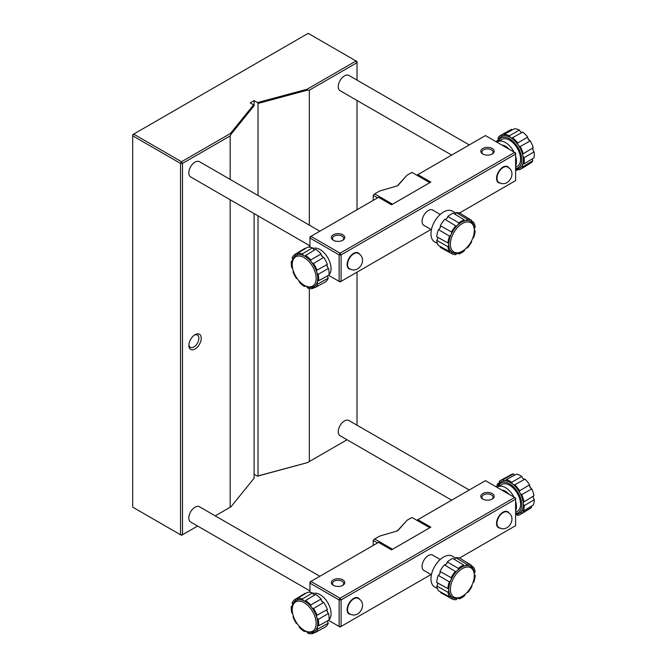 <?xml version="1.0" encoding="UTF-8"?>
<svg xmlns="http://www.w3.org/2000/svg" width="667" height="667" viewBox="0 0 667 667"><rect width="100%" height="100%" fill="white"/><g stroke="black" fill="none" stroke-linecap="round" stroke-linejoin="round"><path stroke-width="1" d="M293.138 615.408A16.917 9.763 60 0 1 292.238 609.613A16.917 9.763 60 0 1 304.194 602.701A16.917 9.763 60 0 1 315.249 617.625A16.917 9.763 60 0 1 304.194 630.323A16.917 9.763 60 0 1 293.138 615.408M304.194 630.323L304.977 630.782A18.026 10.405 -120 0 0 305.97 631.307A18.026 10.405 -120 0 0 313.248 632.041A18.026 10.405 -120 0 0 317.375 626.663A18.026 10.405 -120 0 0 316.758 617.242A18.026 10.405 -120 0 0 311.647 607.37A18.026 10.405 -120 0 0 304.977 601.342A18.026 10.405 -120 0 0 303.994 600.817A18.026 10.405 -120 0 0 296.715 600.092A18.026 10.405 -120 0 0 292.588 605.461A18.026 10.405 -120 0 0 292.238 608.704L292.238 609.613M314.816 632.424L312.573 633.65A2.776 1.601 60 0 1 313.156 632.083A2.776 1.601 60 0 1 313.248 632.041A2.776 1.601 60 0 1 315.066 632.633L325.321 627.013A19.66 11.356 -120 0 0 328.247 623.195L317.851 629.014A2.776 1.601 60 0 1 317.375 626.663A2.776 1.601 60 0 1 317.909 625.888A2.776 1.601 60 0 1 318.618 625.779L328.973 620.143A19.66 11.356 -120 0 0 328.539 613.448L318.201 619.435A2.776 1.601 60 0 1 316.758 617.242A2.776 1.601 60 0 1 316.95 615.216L327.355 609.471A19.66 11.356 -120 0 0 323.72 602.451L313.507 608.562A2.776 1.601 60 0 1 312.673 608.296A2.776 1.601 60 0 1 311.647 607.37A2.776 1.601 60 0 1 310.714 604.977L321.094 599.058A19.66 11.356 -120 0 0 315.649 594.405L305.561 600.558A2.776 1.601 60 0 1 305.244 600.867A2.776 1.601 60 0 1 303.994 600.817A2.776 1.601 60 0 1 303.844 600.742A2.776 1.601 60 0 1 302.293 598.966L312.565 592.896A19.66 11.356 -120 0 0 307.387 592.379L297.39 598.474A2.776 1.601 60 0 1 297.399 598.766A2.776 1.601 60 0 1 296.84 600.025A2.776 1.601 60 0 1 296.715 600.092A2.776 1.601 60 0 1 294.897 599.491A19.41 11.206 60 0 0 292.113 603.11A2.776 1.601 60 0 1 292.646 604.961A2.776 1.601 60 0 1 292.588 605.461A2.776 1.601 60 0 1 292.088 606.22A2.776 1.601 60 0 1 291.346 606.345L292.546 605.611M291.346 606.345A19.41 11.206 60 0 0 291.762 612.69A2.776 1.601 60 0 1 292.73 613.823M314.849 594.889A2.518 1.459 60 0 1 314.04 594.647A2.518 1.459 60 0 1 312.565 592.896M323.72 602.451A2.518 1.459 60 0 1 322.87 602.209A2.518 1.459 60 0 1 321.094 599.058M327.589 612.389A17.167 9.913 -120 0 0 326.997 610.263M322.895 602.218A17.167 9.913 -120 0 0 321.302 600.225M327.764 620.844L327.847 620.794A15.533 8.963 -120 0 0 328.239 620.543M328.998 619.893A15.533 8.963 -120 0 0 329.848 607.195A15.533 8.963 -120 0 0 320.077 594.664A15.533 8.963 -120 0 0 312.948 593.588M297.39 598.474A19.41 11.206 60 0 1 302.293 598.966M305.561 600.558A19.41 11.206 60 0 1 310.714 604.977M313.507 608.562A19.41 11.206 60 0 1 316.95 615.216M318.201 619.435A19.41 11.206 60 0 1 318.618 625.779M317.851 629.014A19.41 11.206 60 0 1 315.066 632.633M305.219 631.124L304.402 631.566A2.776 1.601 60 0 1 304.752 631.24A2.776 1.601 60 0 1 305.97 631.307A2.776 1.601 60 0 1 307.67 633.158A19.41 11.206 60 0 0 312.573 633.65M298.983 625.938A2.776 1.601 60 0 1 299.25 627.155A19.41 11.206 60 0 0 304.402 631.566M293.338 616.05A2.776 1.601 60 0 1 293.013 616.908A19.41 11.206 60 0 0 296.456 623.562A2.776 1.601 60 0 1 297.324 623.845M294.897 599.491L305.036 593.338A2.518 1.459 60 0 0 305.361 593.622M328.539 613.448A2.518 1.459 60 0 1 327.122 611.372A2.518 1.459 60 0 1 327.355 609.471M328.247 623.195A2.518 1.459 60 0 1 327.78 620.794M533.325 497.79A16.917 9.763 -120 0 0 533.275 496.723M530.915 488.336A16.917 9.763 -120 0 0 529.573 485.826M523.962 479.156A16.917 9.763 -120 0 0 522.67 478.156M529.598 484.842A19.41 11.206 -120 0 0 524.996 479.131L514.749 484.751A19.66 11.356 60 0 1 519.601 490.779L529.598 484.842A2.776 1.601 -120 0 0 529.531 485.376A2.776 1.601 -120 0 0 530.04 487.185A2.776 1.601 -120 0 0 531.791 488.919L521.677 494.622A19.66 11.356 60 0 1 523.962 501.851L533.959 495.764A19.41 11.206 -120 0 0 531.791 488.919M519.601 490.779A2.518 1.459 -120 0 0 519.518 491.371A2.518 1.459 -120 0 0 521.677 494.622M531.366 506.211A2.776 1.601 -120 0 0 531.574 507.42L521.586 513.448A19.66 11.356 60 0 1 520.335 514.432A19.66 11.356 60 0 1 517.434 515.383A2.518 1.459 -120 0 0 516.383 514.382A2.518 1.459 -120 0 0 515.608 514.14A18.276 10.547 -120 0 0 523.028 501.692A18.276 10.547 -120 0 0 510.38 482.558A18.276 10.547 -120 0 0 497.799 486.81M498.174 486.593A17.167 9.913 60 0 1 509.596 483.909A17.167 9.913 60 0 1 521.336 501.117A17.167 9.913 60 0 1 515.608 513.573M497.032 487.327A15.533 8.963 60 0 1 497.715 486.86A15.533 8.963 60 0 1 513.932 497.09M515.608 501.234A15.533 8.963 60 0 1 516.466 506.645A15.533 8.963 60 0 1 515.608 511.064M515.608 512.389L517.367 511.381A15.533 8.963 -120 0 0 520.577 504.269A15.533 8.963 -120 0 0 513.798 488.636A15.533 8.963 -120 0 0 501.834 484.475L497.715 486.86M533.658 495.948A2.776 1.601 -120 0 0 533.258 497.349A2.776 1.601 -120 0 0 534.309 499.725L524.287 505.586A19.66 11.356 60 0 1 523.128 511.247L533.208 505.086A19.41 11.206 -120 0 0 534.309 499.725M521.794 476.496A19.41 11.206 -120 0 0 516.516 474.104L506.153 479.74A19.66 11.356 60 0 1 511.722 482.274L521.794 476.496A2.776 1.601 -120 0 0 523.211 478.706A2.776 1.601 -120 0 0 524.979 479.139M496.64 487.11A19.66 11.356 60 0 1 497.64 483.708A2.518 1.459 -120 0 0 498.883 483.842A2.518 1.459 -120 0 0 499.183 481.499A19.66 11.356 60 0 1 500.675 480.382A19.66 11.356 60 0 1 503.335 479.565L513.523 473.92A2.776 1.601 -120 0 0 514.841 475.012M513.523 473.92A19.41 11.206 -120 0 0 510.997 474.712L500.675 480.382M520.335 514.432L530.407 508.329A19.41 11.206 -120 0 0 531.574 507.42M497.64 483.708L499.416 482.733M516.15 514.265L515.608 514.599M524.287 505.586A2.518 1.459 60 0 1 523.728 501.943A2.518 1.459 60 0 1 523.962 501.851M521.586 513.448A2.518 1.459 60 0 1 521.852 511.13A2.518 1.459 60 0 1 523.128 511.247M511.722 482.274A2.518 1.459 -120 0 0 514.666 484.809A2.518 1.459 -120 0 0 514.749 484.751M503.335 479.565A2.518 1.459 -120 0 0 505.628 480.699A2.518 1.459 -120 0 0 506.153 479.74M508.996 494.239A11.089 6.403 -120 0 0 501.959 490.178M429.79 527.755L392.163 549.483M377.605 542.913L373.203 540.37L373.203 545.456M429.598 527.647L411.931 517.45L407.02 520.285L397.765 530.774L379.59 536.126L374.679 538.961L392.346 549.158M373.203 540.37L374.679 538.961M397.39 530.89L407.02 520.285M469.26 144.931L348.874 75.421A8.804 5.086 120 0 0 344.472 75.863A8.804 5.086 120 0 0 338.719 83.617A8.804 5.086 120 0 0 340.07 90.679L451.651 155.094M502.134 490.278A10.989 6.345 60 0 1 508.829 494.147M304.194 257.637A16.917 9.763 60 0 1 316.158 278.347A16.917 9.763 60 0 1 304.194 285.259L304.977 285.709A18.026 10.405 -120 0 0 305.97 286.235A18.026 10.405 -120 0 0 313.248 286.968A18.026 10.405 -120 0 0 317.375 281.599A18.026 10.405 -120 0 0 316.758 272.178A18.026 10.405 -120 0 0 311.647 262.298A18.026 10.405 -120 0 0 304.977 256.278A18.026 10.405 -120 0 0 303.994 255.753A2.776 1.601 60 0 1 303.844 255.669A2.776 1.601 60 0 1 302.293 253.894L312.565 247.832A19.66 11.356 -120 0 0 307.387 247.315L297.39 253.402A2.776 1.601 60 0 1 297.399 253.693A2.776 1.601 60 0 1 296.84 254.952A2.776 1.601 60 0 1 296.715 255.019A18.026 10.405 -120 0 0 292.588 260.388A18.026 10.405 -120 0 0 292.238 263.632L292.238 264.541A16.917 9.763 60 0 1 304.194 257.637M314.816 287.352L312.573 288.578A2.776 1.601 60 0 1 313.156 287.01A2.776 1.601 60 0 1 313.248 286.968A2.776 1.601 60 0 1 315.066 287.569L325.321 281.941A19.66 11.356 -120 0 0 328.247 278.122L317.851 283.95A2.776 1.601 60 0 1 317.375 281.599A2.776 1.601 60 0 1 317.909 280.815A2.776 1.601 60 0 1 318.618 280.715L328.973 275.071A19.66 11.356 -120 0 0 328.539 268.376L318.201 274.362A2.776 1.601 60 0 1 316.758 272.178A2.776 1.601 60 0 1 316.95 270.143L327.355 264.399A19.66 11.356 -120 0 0 323.72 257.379L313.507 263.498A2.776 1.601 60 0 1 312.673 263.232A2.776 1.601 60 0 1 311.647 262.298A2.776 1.601 60 0 1 310.714 259.905L321.094 253.994A19.66 11.356 -120 0 0 315.649 249.333L305.561 255.486A2.776 1.601 60 0 1 305.244 255.794A2.776 1.601 60 0 1 303.994 255.753A18.026 10.405 -120 0 0 296.715 255.019A2.776 1.601 60 0 1 294.897 254.419A19.41 11.206 60 0 0 292.113 258.037A2.776 1.601 60 0 1 292.646 259.888A2.776 1.601 60 0 1 292.588 260.388A2.776 1.601 60 0 1 292.088 261.147A2.776 1.601 60 0 1 291.346 261.272L292.546 260.539M291.346 261.272A19.41 11.206 60 0 0 291.762 267.617A2.776 1.601 60 0 1 292.73 268.751M314.849 249.817A2.518 1.459 60 0 1 314.04 249.575A2.518 1.459 60 0 1 312.565 247.832M323.72 257.379A2.518 1.459 60 0 1 322.87 257.137A2.518 1.459 60 0 1 321.094 253.994M327.589 267.325A17.167 9.913 -120 0 0 326.997 265.199M322.895 257.145A17.167 9.913 -120 0 0 321.302 255.153M327.764 275.771L327.847 275.721A15.533 8.963 -120 0 0 328.239 275.471M328.998 274.821A15.533 8.963 -120 0 0 329.848 262.131A15.533 8.963 -120 0 0 320.077 249.6A15.533 8.963 -120 0 0 312.948 248.516M304.977 285.709L304.194 285.259A16.917 9.763 60 0 1 292.238 264.541M297.39 253.402A19.41 11.206 60 0 1 302.293 253.894M305.561 255.486A19.41 11.206 60 0 1 310.714 259.905M313.507 263.498A19.41 11.206 60 0 1 316.95 270.143M318.201 274.362A19.41 11.206 60 0 1 318.618 280.715M317.851 283.95A19.41 11.206 60 0 1 315.066 287.569M305.219 286.051L304.402 286.493A2.776 1.601 60 0 1 304.752 286.168A2.776 1.601 60 0 1 305.97 286.235A2.776 1.601 60 0 1 307.67 288.086A19.41 11.206 60 0 0 312.573 288.578M298.983 280.865A2.776 1.601 60 0 1 299.25 282.083A19.41 11.206 60 0 0 304.402 286.493M293.338 270.977A2.776 1.601 60 0 1 293.013 271.836A19.41 11.206 60 0 0 296.456 278.489A2.776 1.601 60 0 1 297.324 278.781M294.897 254.419L305.036 248.266A2.518 1.459 60 0 0 305.361 248.549M328.539 268.376A2.518 1.459 60 0 1 327.122 266.3A2.518 1.459 60 0 1 327.355 264.399M328.247 278.122A2.518 1.459 60 0 1 327.78 275.721M319.843 576.263L199.45 506.762A8.804 5.086 120 0 0 195.047 507.195A8.804 5.086 120 0 0 189.295 514.957A8.804 5.086 120 0 0 190.645 522.011L309.955 590.895M502.134 145.206A10.989 6.345 60 0 1 508.829 149.075M469.26 490.003L348.874 420.493A8.804 5.086 120 0 0 344.472 420.927A8.804 5.086 120 0 0 338.719 428.689A8.804 5.086 120 0 0 340.07 435.743L451.651 500.167M194.43 335.109A7.079 4.085 -60 0 1 197.415 335.042A7.079 4.085 -60 0 1 198.883 338.286A7.079 4.085 -60 0 1 193.872 346.948A7.079 4.085 -60 0 1 190.337 347.299A7.079 4.085 -60 0 1 188.903 344.689M201.234 338.286A8.746 5.044 -60 0 1 195.047 348.991A8.746 5.044 -60 0 1 188.869 345.423A8.746 5.044 -60 0 1 195.047 334.709A8.746 5.044 -60 0 1 201.234 338.286M253.577 104.844L250.183 102.876L254.102 100.617L257.504 102.576L307.103 89.228L356.036 60.972L308.196 33.35L132.691 134.676L132.691 507.137L180.54 534.767L180.54 163.432L132.691 135.801L133.675 134.109L181.516 161.731L230.448 133.483L253.577 104.844L254.102 105.711L231.024 134.284L230.448 133.483M254.102 474.22L257.504 476.18L307.504 462.598L258.029 475.913L258.029 215.841M181.516 161.731L180.54 163.432L182.5 163.432L181.516 161.731M357.02 80.132L357.02 61.539L356.036 60.972L357.02 62.673L309.338 90.195L307.504 90.128L307.103 89.228M307.504 90.128L258.029 103.443L257.504 102.576M254.102 100.617L254.102 105.711M215.224 515.866L231.024 506.745L254.102 478.172L254.102 213.573L254.102 474.212M257.504 476.18L258.029 475.913M258.029 195.506L258.029 103.443M231.024 134.284L230.165 135.91L182.5 163.432L182.5 534.767L180.54 534.767L181.516 535.326L197.615 526.038M347.04 439.77L307.504 462.598M357.02 425.196L357.02 272.169M357.02 209.73L357.02 100.459M230.165 507.245L230.165 199.758M230.165 179.423L230.165 135.91M309.338 90.195L309.338 225.138M309.338 245.464L309.338 247.165M309.338 288.536L309.338 461.531M429.79 182.683L392.163 204.41M377.605 197.841L373.203 195.306L373.203 200.383M429.598 182.583L411.931 172.378L407.02 175.213L397.765 185.709L379.59 191.054L374.679 193.889L392.346 204.085M373.203 195.306L374.679 193.889M397.39 185.818L407.02 175.213M333.325 585.318L333.325 585.318A6.712 3.877 180 0 1 333.325 579.84A6.712 3.877 180 0 1 342.813 579.84A6.712 3.877 180 0 1 342.813 585.318A6.712 3.877 180 0 1 333.325 585.318M342.388 585.543A5.603 3.235 0 0 0 343.672 583.483A5.603 3.235 0 0 0 342.029 581.199A5.603 3.235 0 0 0 335.926 580.498A5.603 3.235 0 0 0 332.474 583.483A5.603 3.235 0 0 0 333.758 585.543M482.75 499.049L482.75 499.049A6.712 3.877 180 0 1 482.75 493.572A6.712 3.877 180 0 1 492.238 493.572A6.712 3.877 180 0 1 492.238 499.049A6.712 3.877 180 0 1 482.75 499.049M491.804 499.283A5.603 3.235 0 0 0 493.088 497.223A5.603 3.235 0 0 0 491.454 494.931A5.603 3.235 0 0 0 485.351 494.23A5.603 3.235 0 0 0 481.891 497.223A5.603 3.235 0 0 0 483.175 499.283M500.35 528.089A9.221 5.328 -60 0 1 498.441 527.664A9.221 5.328 -60 0 1 497.032 520.277A9.221 5.328 -60 0 1 503.051 512.148A9.221 5.328 -60 0 1 507.662 511.689A9.221 5.328 -60 0 1 508.988 513.131M350.925 614.357A9.221 5.328 -60 0 1 349.024 613.932A9.221 5.328 -60 0 1 347.615 606.545A9.221 5.328 -60 0 1 353.635 598.416A9.221 5.328 -60 0 1 358.246 597.957A9.221 5.328 -60 0 1 359.571 599.391M424.554 570.785A8.888 5.128 -60 0 1 422.061 566.441A8.888 5.128 -60 0 1 428.347 555.553L428.347 555.553A8.888 5.128 -60 0 1 433.358 555.536M431.015 574.52L340.103 627.005L339.128 626.438L339.128 599.941L309.955 583.108L310.939 581.407L378.531 542.379L391.487 549.866L430.824 527.155L417.867 519.676L416.883 520.31M309.955 592.279L309.955 581.974L310.939 581.407L340.103 598.249L514.624 497.49L515.608 499.191L515.608 525.679L459.413 558.121M417.867 519.676L485.459 480.649L515.608 498.057L515.608 499.191L341.087 599.941L341.087 626.438L339.128 626.438L328.589 620.352M327.038 601.559A6.712 3.877 60 0 1 328.573 604.21M341.087 599.941L340.103 598.249L339.128 599.941L341.087 599.941M533.141 150.459A16.917 9.763 -120 0 0 532.791 148.566M529.423 140.512A16.917 9.763 -120 0 0 527.839 138.186M533.942 157.871A19.41 11.206 -120 0 0 534.309 154.444A19.41 11.206 -120 0 0 534.134 151.859L524.095 157.67A19.66 11.356 60 0 1 524.287 160.43A19.66 11.356 60 0 1 523.887 164.015L533.942 157.871M527.705 137.085A19.41 11.206 -120 0 0 522.72 132.099L512.439 137.71A19.66 11.356 60 0 1 517.692 142.971L527.705 137.085A2.776 1.601 -120 0 0 527.697 137.269A2.776 1.601 -120 0 0 528.447 139.478A2.776 1.601 -120 0 0 530.282 140.904L520.127 146.582A19.66 11.356 60 0 1 523.253 153.752L533.241 147.699A2.776 1.601 -120 0 0 532.841 149.566A2.776 1.601 -120 0 0 534.134 151.859M517.692 142.971A2.518 1.459 -120 0 0 517.675 143.255A2.518 1.459 -120 0 0 520.127 146.582M532.466 158.763A2.776 1.601 -120 0 0 532.816 160.772L522.828 166.75A19.66 11.356 60 0 1 520.335 169.36A19.66 11.356 60 0 1 519.368 169.843A2.518 1.459 -120 0 0 518.584 169.176A2.518 1.459 -120 0 0 517.309 169.059A2.518 1.459 -120 0 0 516.808 170.352A19.66 11.356 60 0 1 515.608 170.302M498.174 141.521A17.167 9.913 60 0 1 511.681 140.253A17.167 9.913 60 0 1 521.736 159.863A17.167 9.913 60 0 1 515.608 168.501M515.608 169.068A18.276 10.547 -120 0 0 523.303 159.863A18.276 10.547 -120 0 0 511.864 138.436A18.276 10.547 -120 0 0 497.799 141.738M497.032 142.263A15.533 8.963 60 0 1 497.715 141.788A15.533 8.963 60 0 1 513.932 152.018M515.608 156.17A15.533 8.963 60 0 1 516.466 161.572A15.533 8.963 60 0 1 515.608 165.991M515.608 167.325L517.367 166.308A15.533 8.963 -120 0 0 520.577 159.196A15.533 8.963 -120 0 0 513.798 143.572A15.533 8.963 -120 0 0 501.834 139.411L497.715 141.788M533.241 147.699A19.41 11.206 -120 0 0 530.282 140.904M519.443 130.065A19.41 11.206 -120 0 0 514.34 128.798L503.96 134.459A19.66 11.356 60 0 1 509.346 135.801L519.443 130.065A2.776 1.601 -120 0 0 521.052 132.083A2.776 1.601 -120 0 0 522.219 132.374M496.64 142.038A19.66 11.356 60 0 1 496.882 140.795A2.518 1.459 -120 0 0 497.815 140.787A2.518 1.459 -120 0 0 497.941 138.061A19.66 11.356 60 0 1 500.675 135.309A19.66 11.356 60 0 1 501.401 134.967L511.622 129.34A2.776 1.601 -120 0 0 512.306 129.907M511.622 129.34A19.41 11.206 -120 0 0 510.997 129.64L500.675 135.309M520.335 169.36L530.407 163.257A19.41 11.206 -120 0 0 532.816 160.772M496.882 140.795L498.324 140.012M518.659 169.218L516.808 170.352M524.095 157.67A2.518 1.459 60 0 1 522.811 155.494A2.518 1.459 60 0 1 523.253 153.752M522.828 166.75A2.518 1.459 60 0 1 522.92 164.04A2.518 1.459 60 0 1 523.887 164.015M509.346 135.801A2.518 1.459 -120 0 0 512.173 137.944A2.518 1.459 -120 0 0 512.439 137.71M501.401 134.967A2.518 1.459 -120 0 0 503.427 135.768A2.518 1.459 -120 0 0 503.96 134.459M508.996 149.175A11.089 6.403 -120 0 0 501.959 145.106M461.564 596.707L462.348 596.256A16.917 9.763 -60 0 1 450.383 589.353A16.917 9.763 -60 0 1 462.348 568.634A16.917 9.763 -60 0 1 474.312 575.538A16.917 9.763 -60 0 1 462.348 596.256L461.564 596.707A18.026 10.405 120 0 1 458.079 598.157A2.776 1.601 -60 0 1 458.913 598.232A2.776 1.601 -60 0 1 459.413 598.883L458.079 598.157A18.026 10.405 120 0 1 451.542 596.865A2.776 1.601 -60 0 1 451.859 598.799L440.654 592.655A19.693 11.364 120 0 0 440.862 592.771A19.693 11.364 120 0 0 441.079 592.88M474.312 575.538L474.312 574.629A18.026 10.405 120 0 0 474.304 574.087A18.026 10.405 120 0 0 471.586 567.108A18.026 10.405 120 0 0 465.049 565.824A18.026 10.405 120 0 0 461.564 567.275A18.026 10.405 120 0 0 457.17 570.71A18.026 10.405 120 0 0 450.975 579.906A18.026 10.405 120 0 0 448.824 589.895A18.026 10.405 120 0 0 451.542 596.865A2.776 1.601 -60 0 0 451.367 596.748A2.776 1.601 -60 0 0 450 596.89A2.776 1.601 -60 0 0 449.833 596.998A19.41 11.206 -60 0 1 448.007 592.296L436.81 585.976A19.693 11.364 120 0 0 438.753 590.954L449.833 596.998M451.859 598.799A19.41 11.206 -60 0 0 451.984 598.874A19.41 11.206 -60 0 0 456.27 599.675A2.776 1.601 -60 0 1 457.545 598.382A2.776 1.601 -60 0 1 458.079 598.157M436.81 585.976A2.501 1.442 120 0 0 437.652 583.808L437.644 583.542A2.501 1.442 120 0 0 437.435 582.891M438.236 575.354A2.501 1.442 120 0 0 439.77 573.678L439.903 573.378A2.501 1.442 120 0 0 440.137 572.219A2.501 1.442 120 0 0 439.953 571.411L451.159 577.664A2.776 1.601 -60 0 1 451.309 578.447A2.776 1.601 -60 0 1 450.975 579.906A2.776 1.601 -60 0 1 449.333 581.857L438.236 575.354A19.693 11.364 120 0 0 436.702 582.491L447.882 588.586A2.776 1.601 -60 0 1 448.241 588.703A2.776 1.601 -60 0 1 448.824 589.895A2.776 1.601 -60 0 1 448.833 589.978A2.776 1.601 -60 0 1 448.007 592.296M459.413 598.883A19.41 11.206 -60 0 0 464.724 595.589A2.776 1.601 -60 0 1 465.283 594.139M446.623 563.59A17.751 10.247 120 0 0 445.514 564.674M440.112 572.619A17.751 10.247 120 0 0 439.353 574.37M444.372 564.849A2.501 1.442 120 0 0 446.015 564.307L446.24 564.082A2.501 1.442 120 0 0 447.265 561.956L458.404 568.384A2.776 1.601 -60 0 1 457.17 570.71A2.776 1.601 -60 0 1 455.336 571.469L444.372 564.849A19.693 11.364 120 0 0 439.953 571.411M455.628 558.071L452.401 556.203A17.751 10.247 120 0 0 443.522 557.087A17.751 10.247 120 0 0 431.933 572.72A17.751 10.247 120 0 0 434.651 586.943L437.444 588.561M447.882 588.586A19.41 11.206 -60 0 1 449.333 581.857M451.159 577.664A19.41 11.206 -60 0 1 455.336 571.469M471.177 565.699L473.295 566.983A2.776 1.601 -60 0 1 471.727 567.217A2.776 1.601 -60 0 1 471.586 567.108A2.776 1.601 -60 0 1 471.269 565.182L460.513 558.646A19.693 11.364 120 0 0 455.844 557.729L466.858 564.307A2.776 1.601 -60 0 1 465.049 565.824A2.776 1.601 -60 0 1 464.182 565.724A2.776 1.601 -60 0 1 463.715 565.099L452.885 558.471A19.693 11.364 120 0 0 447.265 561.956M458.404 568.384A19.41 11.206 -60 0 1 463.715 565.099M466.858 564.307A19.41 11.206 -60 0 1 471.269 565.182M474.554 574.971L475.246 575.396A2.776 1.601 -60 0 1 474.854 575.262A2.776 1.601 -60 0 1 474.304 574.087A2.776 1.601 -60 0 1 475.121 571.686A19.41 11.206 -60 0 0 473.295 566.983M472.886 582.9A2.776 1.601 -60 0 1 473.795 582.124A19.41 11.206 -60 0 0 475.246 575.396M466.867 592.621A2.776 1.601 -60 0 1 467.792 592.513A19.41 11.206 -60 0 0 471.969 586.318A2.776 1.601 -60 0 1 471.819 585.409M440.654 592.655A2.501 1.442 120 0 0 440.77 592.054M454.002 559.263L454.227 559.204A2.501 1.442 120 0 0 455.844 557.729M461.564 251.634L462.348 251.184A16.917 9.763 -60 0 1 450.383 244.28A16.917 9.763 -60 0 1 462.348 223.562A16.917 9.763 -60 0 1 474.312 230.465A16.917 9.763 -60 0 1 462.348 251.184L461.564 251.634A18.026 10.405 120 0 1 457.637 253.185A2.776 1.601 -60 0 1 458.404 253.277A2.776 1.601 -60 0 1 458.921 254.002L457.495 253.227M474.312 230.465L474.312 229.565A18.026 10.405 120 0 0 474.312 229.548A18.026 10.405 120 0 0 471.869 222.311A18.026 10.405 120 0 0 465.491 220.652A18.026 10.405 120 0 0 461.564 222.203A18.026 10.405 120 0 0 457.612 225.213A18.026 10.405 120 0 0 451.242 234.242A18.026 10.405 120 0 0 448.816 244.297A18.026 10.405 120 0 0 451.259 251.534A18.026 10.405 120 0 0 457.637 253.185A2.776 1.601 -60 0 0 457.037 253.427A2.776 1.601 -60 0 0 455.811 254.636A19.41 11.206 -60 0 1 451.984 253.802A19.41 11.206 -60 0 1 451.509 253.518L440.303 247.357A19.693 11.364 120 0 0 440.862 247.699L451.984 253.802M464.866 249.425A2.776 1.601 -60 0 0 464.232 250.925A19.41 11.206 -60 0 1 461.564 252.768A19.41 11.206 -60 0 1 458.921 254.002M467.317 219.21A19.41 11.206 -60 0 1 471.394 220.185L460.555 213.598A19.693 11.364 120 0 0 456.311 212.623L467.317 219.21A2.776 1.601 -60 0 1 465.491 220.652A2.776 1.601 -60 0 1 464.691 220.544A2.776 1.601 -60 0 1 464.207 219.843L453.377 213.215A19.693 11.364 120 0 0 447.757 216.467L458.896 222.911A2.776 1.601 -60 0 1 457.612 225.213A2.776 1.601 -60 0 1 455.786 225.88L444.831 219.26A19.693 11.364 120 0 0 440.287 225.704L451.492 231.966A2.776 1.601 -60 0 1 451.242 234.242A2.776 1.601 -60 0 1 449.566 236.143L438.477 229.631A19.693 11.364 120 0 0 436.743 236.81L447.932 242.913A2.776 1.601 -60 0 1 448.224 243.013A2.776 1.601 -60 0 1 448.816 244.297A2.776 1.601 -60 0 1 447.941 246.69L436.752 240.362A19.693 11.364 120 0 0 438.494 245.531L449.583 251.567A2.776 1.601 -60 0 1 449.675 251.517A2.776 1.601 -60 0 1 451.042 251.367A2.776 1.601 -60 0 1 451.259 251.534A2.776 1.601 -60 0 1 451.509 253.518M436.752 240.362A2.501 1.442 120 0 0 437.644 238.202L437.644 237.936A2.501 1.442 120 0 0 437.394 237.16M438.477 229.631A2.501 1.442 120 0 0 440.037 228.006L440.178 227.705A2.501 1.442 120 0 0 440.287 225.704M444.831 219.26A2.501 1.442 120 0 0 446.456 218.793L446.682 218.584A2.501 1.442 120 0 0 447.757 216.467M447.057 218.134A17.751 10.247 120 0 0 445.981 219.135M440.403 226.938A17.751 10.247 120 0 0 439.603 228.698M455.92 213.165L452.401 211.139A17.751 10.247 120 0 0 438.719 215.891A17.751 10.247 120 0 0 430.974 233.75A17.751 10.247 120 0 0 434.651 241.879L437.444 243.488M447.932 242.913A19.41 11.206 -60 0 1 449.566 236.143M451.492 231.966A19.41 11.206 -60 0 1 455.786 225.88M458.896 222.911A19.41 11.206 -60 0 1 464.207 219.843M471.502 221.019L473.545 222.269A2.776 1.601 -60 0 1 472.053 222.453A2.776 1.601 -60 0 1 471.869 222.311A2.776 1.601 -60 0 1 471.619 220.327A19.41 11.206 -60 0 0 471.394 220.185M474.604 230.565L475.196 230.924A2.776 1.601 -60 0 1 474.871 230.807A2.776 1.601 -60 0 1 474.312 229.548A2.776 1.601 -60 0 1 475.187 227.147A19.41 11.206 -60 0 0 473.545 222.269M472.661 238.419A2.776 1.601 -60 0 1 473.562 237.702A19.41 11.206 -60 0 0 475.196 230.924M466.391 248.032A2.776 1.601 -60 0 1 467.342 247.957A19.41 11.206 -60 0 0 471.636 241.871A2.776 1.601 -60 0 1 471.519 240.954M449.583 251.567A19.41 11.206 -60 0 1 447.941 246.69M454.711 214.032A2.501 1.442 120 0 0 456.311 212.623M440.453 246.598A2.501 1.442 -60 0 1 440.303 247.357M319.843 231.199L199.45 161.689A8.804 5.086 120 0 0 195.047 162.123A8.804 5.086 120 0 0 189.295 169.885A8.804 5.086 120 0 0 190.645 176.938L309.955 245.823M333.325 240.253L333.325 240.253A6.712 3.877 180 0 1 333.325 234.776A6.712 3.877 180 0 1 342.813 234.776A6.712 3.877 180 0 1 342.813 240.253A6.712 3.877 180 0 1 333.325 240.253M342.388 240.479A5.603 3.235 0 0 0 343.672 238.419A5.603 3.235 0 0 0 342.029 236.126A5.603 3.235 0 0 0 335.926 235.426A5.603 3.235 0 0 0 332.474 238.419A5.603 3.235 0 0 0 333.758 240.479M482.75 153.985L482.75 153.985A6.712 3.877 180 0 1 482.75 148.508A6.712 3.877 180 0 1 492.238 148.508A6.712 3.877 180 0 1 492.238 153.985A6.712 3.877 180 0 1 482.75 153.985M491.804 154.21A5.603 3.235 0 0 0 493.088 152.151A5.603 3.235 0 0 0 491.454 149.867A5.603 3.235 0 0 0 485.351 149.166A5.603 3.235 0 0 0 481.891 152.151A5.603 3.235 0 0 0 483.175 154.21M500.35 183.016A9.221 5.328 -60 0 1 498.441 182.591A9.221 5.328 -60 0 1 497.032 175.204A9.221 5.328 -60 0 1 503.051 167.084A9.221 5.328 -60 0 1 507.662 166.625A9.221 5.328 -60 0 1 508.988 168.059M350.925 269.285A9.221 5.328 -60 0 1 349.024 268.859A9.221 5.328 -60 0 1 347.615 261.472A9.221 5.328 -60 0 1 353.635 253.343A9.221 5.328 -60 0 1 358.246 252.893A9.221 5.328 -60 0 1 359.571 254.327M424.554 225.721A8.888 5.128 -60 0 1 422.061 221.369A8.888 5.128 -60 0 1 428.347 210.489L428.347 210.489A8.888 5.128 -60 0 1 433.358 210.464M431.015 229.448L340.103 281.933L339.128 281.366L339.128 254.877L309.955 238.036L310.939 236.335L378.531 197.315L391.487 204.794L430.824 182.083L417.867 174.604L416.883 175.238M309.955 247.215L309.955 236.902L310.939 236.335L340.103 253.177L514.624 152.418L515.608 154.119L515.608 180.607L459.413 213.048M417.867 174.604L485.459 135.576L515.608 152.985L515.608 154.119L341.087 254.877L341.087 281.366L339.128 281.366L328.589 275.279M327.038 256.487A6.712 3.877 60 0 1 328.573 259.138M341.087 254.877L340.103 253.177L339.128 254.877L341.087 254.877M498.791 182.316A8.804 5.086 -60 0 1 496.965 178.281A8.804 5.086 -60 0 1 503.193 167.5A8.804 5.086 -60 0 1 507.595 167.058C517.684 172.161 508.379 188.494 498.791 182.316L497.282 181.441M349.375 613.648A8.804 5.086 -60 0 1 347.549 609.621A8.804 5.086 -60 0 1 353.777 598.833A8.804 5.086 -60 0 1 358.179 598.399C368.267 603.502 358.963 619.835 349.375 613.648L347.866 612.781M498.791 527.38A8.804 5.086 -60 0 1 496.965 523.353A8.804 5.086 -60 0 1 503.193 512.573A8.804 5.086 -60 0 1 507.595 512.131C517.684 517.233 508.379 533.567 498.791 527.38L497.282 526.513M349.375 268.576A8.804 5.086 -60 0 1 347.549 264.549A8.804 5.086 -60 0 1 353.777 253.768A8.804 5.086 -60 0 1 358.179 253.327C368.267 258.429 358.963 274.762 349.375 268.576L347.866 267.709M423.337 570.085L431.416 574.754M432.141 554.836L440.22 559.505M506.086 166.191L507.595 167.058M423.337 225.012L431.416 229.681M432.141 209.763L440.22 214.432M356.67 597.532L358.179 598.399M506.086 511.264L507.595 512.131M451.984 598.874L440.862 592.771M356.67 252.46L358.179 253.327"/></g></svg>
